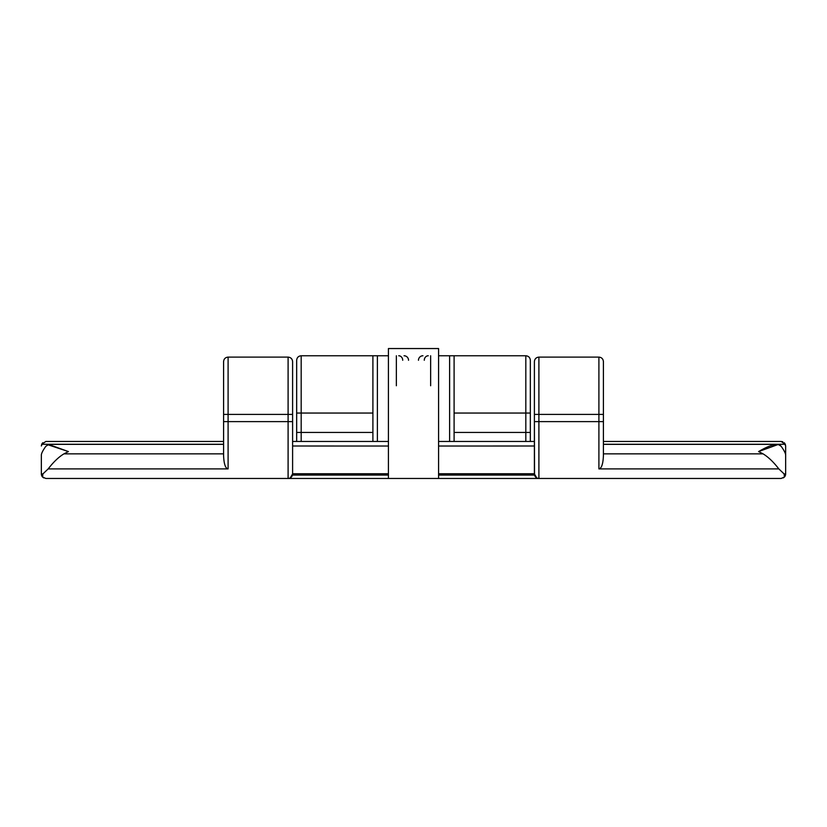 <?xml version="1.0" encoding="UTF-8"?>
<svg xmlns="http://www.w3.org/2000/svg" width="827" height="827" viewBox="0 0 827 827"><rect width="100%" height="100%" fill="white"/><g stroke="black" fill="none" stroke-linecap="round" stroke-linejoin="round"><path stroke-width="1.24" d="M438.579 414.399L438.579 348.57L438.579 478.461L538.904 478.461C536.165 478.192 534.656 476.683 534.397 473.943C534.656 476.683 536.165 478.192 538.904 478.461L538.904 421.615L538.904 478.461L781.143 478.461L784.389 477.076L781.143 478.461L45.857 478.461L42.611 477.076L42.87 473.943L48.183 468.899L228.097 468.899L228.097 421.615L288.096 421.615L288.096 478.461C290.835 478.192 292.344 476.683 292.603 473.943L290.246 477.913L292.469 475.07L388.421 475.07L292.469 475.07L292.603 473.943C292.344 476.683 290.835 478.192 288.096 478.461L45.857 478.461L42.611 477.076A4.507 4.507 0 0 1 41.35 473.943L41.35 455.253C41.298 453.537 42.808 450.539 45.857 446.26C42.808 450.539 41.298 453.537 41.35 455.253L41.35 473.943L42.87 473.943L41.35 473.943A4.507 4.507 0 0 0 42.611 477.076L42.87 473.943L48.183 468.899C53.497 461.993 58.738 456.98 63.937 453.858L223.59 453.858L63.937 453.858C58.738 456.98 53.497 461.993 48.183 468.899L228.097 468.899C225.399 468.382 223.9 463.906 223.59 455.47L223.59 414.399L228.097 414.399L228.097 421.615L292.603 421.615L292.603 473.943L292.603 421.615L288.096 421.615L288.096 414.399L292.603 414.399L292.603 421.615L292.603 414.399L228.097 414.399L228.097 421.615L223.59 421.615L223.59 455.47C223.9 463.906 225.399 468.382 228.097 468.899L228.097 421.615L223.59 421.615L223.59 361.626C223.859 358.887 225.357 357.378 228.097 357.109L228.097 414.399L228.097 357.109L288.096 357.109L288.096 414.399L288.096 357.109C290.835 357.378 292.344 358.887 292.603 361.626L292.603 414.399M388.421 385.754L388.421 478.461L388.421 348.539L438.579 348.539L438.579 478.461L288.096 478.461L289.574 478.213L288.096 478.461L288.096 414.399L223.59 414.399M534.397 414.399L534.397 421.615L538.904 421.615L534.397 421.615L534.531 475.07L534.397 473.943L534.531 475.07L438.579 475.07L534.531 475.07L536.754 477.913L534.397 473.943L534.397 414.399L603.41 414.399L603.41 421.615L603.41 414.399L598.903 414.399L598.903 468.899L778.817 468.899L784.13 473.943L784.389 477.076A4.507 4.507 0 0 0 785.65 473.943L784.13 473.943L778.817 468.899C773.555 462.045 768.304 457.031 763.063 453.858L758.586 451.573C770.619 444.544 778.135 442.776 781.143 446.26C784.203 450.55 785.702 453.547 785.65 455.253L785.65 473.943A4.507 4.507 0 0 1 784.389 477.076L784.13 473.943L785.65 473.943L785.65 455.253C785.702 453.547 784.203 450.55 781.143 446.26L778.238 444.461L758.586 451.573L763.063 453.858C768.304 457.031 773.555 462.045 778.817 468.899L598.903 468.899C601.601 468.382 603.1 463.906 603.41 455.47L603.41 421.615L603.41 455.47C603.1 463.906 601.601 468.382 598.903 468.899L598.903 421.615L603.41 421.615L598.903 421.615L598.903 357.109L598.903 414.399L538.904 414.399L538.904 421.615L598.903 421.615L538.904 421.615L538.904 414.399L534.397 414.399L534.397 361.626C534.656 358.887 536.165 357.378 538.904 357.109L538.904 414.399L538.904 357.109L598.903 357.109C601.642 357.378 603.141 358.887 603.41 361.626L603.41 414.399M438.579 441.463L534.397 441.463L438.579 441.463M534.397 446.011L438.579 446.032L534.397 446.011M292.603 441.463L388.421 441.463L292.603 441.463M45.857 441.463L223.59 441.463L45.857 441.463L41.691 444.264L42.725 442.734L41.35 445.98L41.691 444.264L45.857 441.463M603.41 441.463L781.143 441.463L782.776 441.773L781.143 441.463L785.309 444.264L781.143 441.463L603.41 441.463M372.905 355.765L388.421 355.765L377.381 355.765L377.381 441.463L377.381 355.765L372.905 355.765L372.905 441.463L372.905 355.765L301.183 355.765L301.183 413.045L372.905 413.045L301.183 413.045L301.183 355.765C298.444 356.023 296.934 357.533 296.666 360.272L296.666 413.045L301.183 413.045L296.666 413.045L296.666 432.449L296.666 413.045M438.579 355.765L454.095 355.765L454.095 441.463L454.095 355.765L438.579 355.765M296.666 441.463L296.666 432.449L301.183 432.449L301.183 413.045L301.183 432.449L296.666 432.449L296.666 441.463M530.334 413.045L530.334 441.463L530.334 432.449L525.817 432.449L525.817 355.765L525.817 413.045L530.334 413.045L525.817 413.045L525.817 432.449L530.334 432.449L530.334 360.272C530.066 357.533 528.556 356.023 525.817 355.765L454.095 355.765M783.314 477.903L784.554 476.89L783.314 477.903M47.832 444.719L68.414 451.573L63.937 453.858L68.414 451.573L48.741 444.461L45.857 446.26M43.686 477.903L42.446 476.89L43.686 477.903M525.817 441.463L525.817 432.449L454.095 432.449L525.817 432.449L525.817 441.463M784.275 442.734L785.309 444.264L603.41 444.264L785.309 444.264L785.65 445.98L784.275 442.734M785.65 457.703L785.65 445.98M603.41 453.858L763.063 453.858L603.41 453.858M438.579 473.757L534.397 473.757L438.579 473.757M396.36 385.754L396.36 355.765M292.603 473.757L388.421 473.757L292.603 473.757M388.421 446.032L292.603 446.011L388.421 446.032M430.64 355.765L430.64 385.754M449.619 441.463L449.619 355.765L449.619 441.463M454.095 413.045L525.817 413.045L454.095 413.045M372.905 432.449L301.183 432.449L301.183 441.463L301.183 432.449L372.905 432.449M223.59 444.264L41.691 444.264L223.59 444.264M402.718 360.272A4.507 4.011 90 0 0 398.707 355.765A4.507 4.011 -90 0 1 402.718 360.272M408.538 360.272A4.507 4.507 0 0 0 404.031 355.765A4.507 4.507 0 0 1 408.538 360.272M422.969 355.765A4.507 4.507 0 0 0 418.462 360.272A4.507 4.507 0 0 1 422.969 355.765M424.282 360.272A4.507 4.011 90 0 1 428.293 355.765A4.507 4.011 -90 0 0 424.282 360.272M50.013 444.347L223.59 444.347M776.987 444.347L603.41 444.347"/></g></svg>
